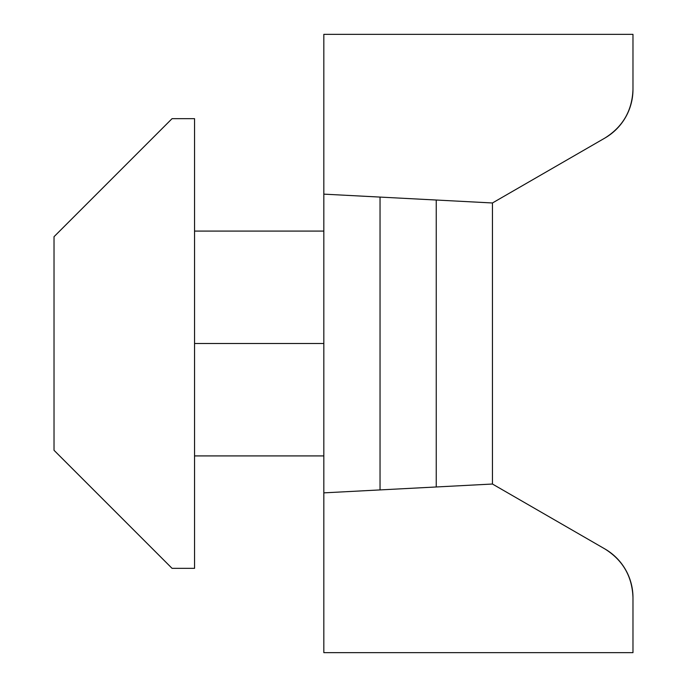 <?xml version="1.0" encoding="UTF-8"?>
<svg xmlns="http://www.w3.org/2000/svg" width="687" height="687" viewBox="0 0 687 687"><rect width="100%" height="100%" fill="white"/><g stroke="black" fill="none" stroke-linecap="round" stroke-linejoin="round"><path stroke-width="1.03" d="M632.976 652.65L632.976 597.604A56.205 56.205 0 0 0 604.869 548.93L492.45 484.026L604.869 548.93C622.851 560.18 632.22 576.41 632.976 597.604L632.976 652.65L323.826 652.65L323.826 492.862L492.45 484.026L492.45 202.974L604.869 138.07A56.205 56.205 0 0 0 632.976 89.396L632.976 34.35L323.826 34.35L323.826 492.862M380.04 197.083L380.04 489.917M323.826 194.138L492.45 202.974M436.245 486.971L436.245 200.029M194.55 231.081L323.826 231.081M194.55 455.919L323.826 455.919M194.55 568.338L194.55 118.662L172.059 118.662L54.024 236.706L54.024 450.294L172.059 568.338L194.55 568.338M604.869 138.07C622.851 126.82 632.22 110.59 632.976 89.396M194.55 343.5L323.826 343.5"/></g></svg>
